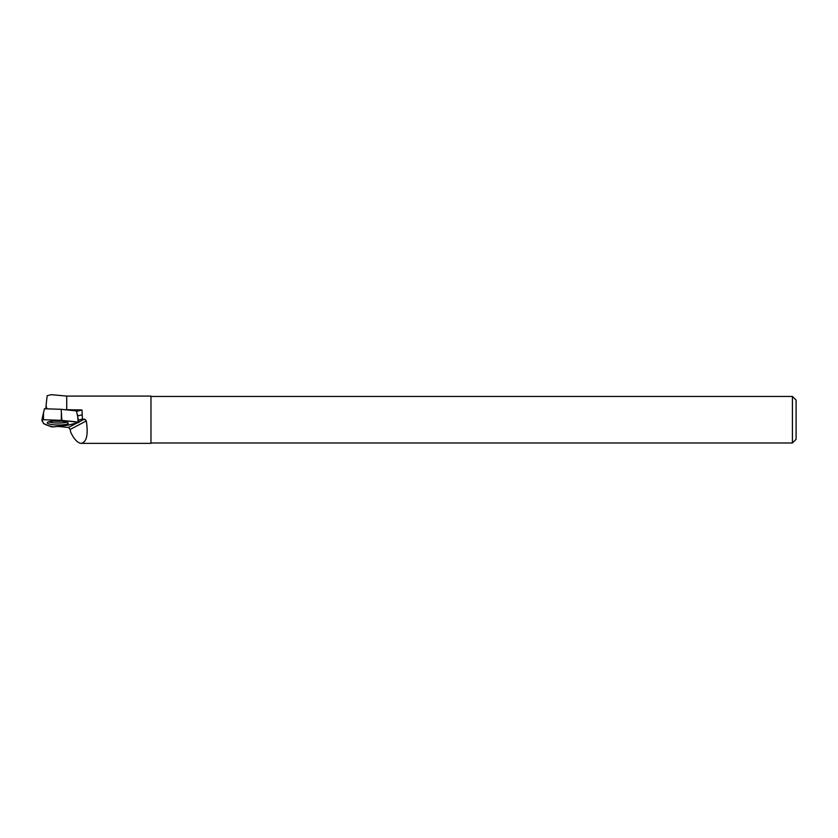 <?xml version="1.0" encoding="UTF-8"?>
<svg xmlns="http://www.w3.org/2000/svg" width="838" height="838" viewBox="0 0 838 838"><rect width="100%" height="100%" fill="white"/><g stroke="black" fill="none" stroke-linecap="round" stroke-linejoin="round"><path stroke-width="1.26" d="M43.566 423.536L51.128 426.752L53.276 426.898L68.349 425.128L78.929 422.342L61.844 420.372L43.482 419.744L41.9 420.016L43.566 423.536M50.353 421.462A10.485 1.99 -179 0 0 47.274 422.792A10.485 1.99 -179 0 0 53.653 424.772A10.485 1.99 -179 0 0 65.165 424.531A10.485 1.99 -179 0 0 68.245 423.148A10.485 1.99 -179 0 0 61.729 421.221A10.485 1.99 -179 0 0 50.353 421.462M41.921 419.943L44.435 408.755L61.205 409.311L76.447 410.924L78.929 422.342M61.205 409.311L61.844 420.372M64.39 409.646L66.726 409.73L66.726 396.081L51.149 394.667L47.148 395.756L46.017 405.843L46.938 408.839M81.286 443.354C86.691 442.097 88.367 434.618 86.304 420.938L70.183 429.423L70.696 432.23C74.163 439.374 77.693 443.082 81.286 443.354L150.966 443.354L150.966 396.081L66.726 396.081M66.726 409.73L81.977 409.96L82.438 419.063L78.531 420.142M85.612 419.796L82.438 419.063M86.304 420.938L85.528 420.131M57.717 426.385L68.559 427.453L77.295 422.855M84.491 419.063L78.877 422.017M70.183 429.423L68.559 427.453M76.572 411.353L81.977 409.96M150.966 442.988L792.423 442.988L792.423 396.447L150.966 396.447M792.423 442.988L796.1 439.311L796.1 400.114L792.423 396.447M77.766 415.92L81.789 414.883M45.964 408.808L46.017 405.843M78.657 422.509C76.206 421.451 66.705 421.074 61.352 420.341L43.503 419.744C40.035 420.571 43.932 422.268 43.44 423.441C45.755 424.856 49.044 426.008 53.297 426.898C64.065 425.914 72.518 424.447 78.657 422.509M78.091 422.08L77.599 414.967M41.9 419.985L43.482 412.663L43.482 419.744M61.352 420.341L61.352 413.249M66.862 422.153A10.349 1.969 1 0 1 65.092 422.572A10.349 1.969 1 0 1 48.688 421.849M53.957 421.074A9.815 1.865 -179 0 0 61.624 421.21"/></g></svg>
